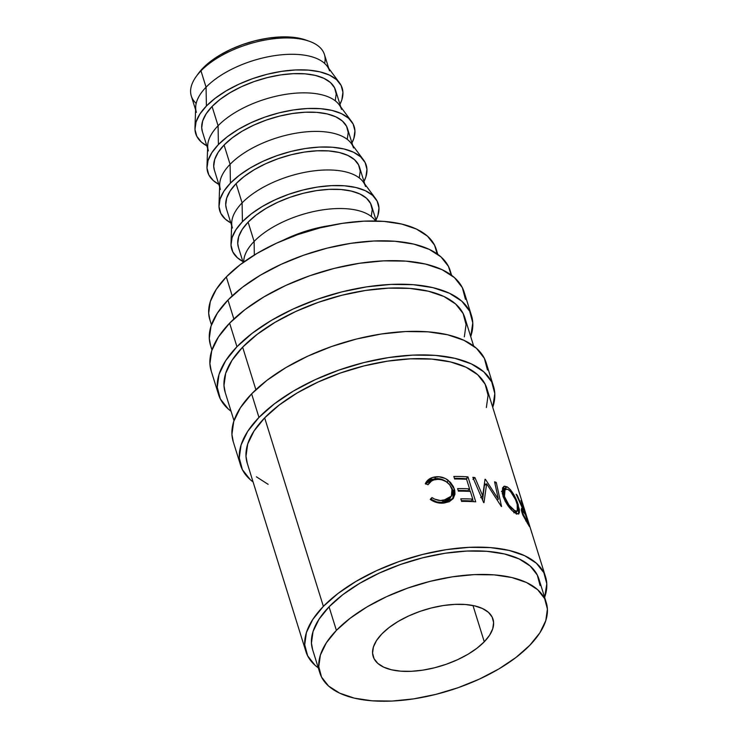 <?xml version="1.0" encoding="UTF-8"?>
<svg xmlns="http://www.w3.org/2000/svg" width="738" height="738" viewBox="0 0 738 738"><rect width="100%" height="100%" fill="white"/><g stroke="black" fill="none" stroke-linecap="round" stroke-linejoin="round"><path stroke-width="1.11" d="M309.379 41.3L305.892 40.046A66.236 30.848 162.7 0 0 202.913 68.136L200.985 70.857A69.723 32.472 -17.3 0 1 309.379 41.3A69.723 32.472 -17.3 0 1 324.628 63.413M258.964 417.431A132.48 61.706 -17.3 0 1 393.631 356.851A132.48 61.706 -17.3 0 1 493.519 386.371A132.48 61.706 -17.3 0 1 492.735 407.302L494.801 393.594L491.702 381.887L483.814 371.878L471.434 363.926L455.051 358.364L435.272 355.384L412.883 355.107L388.723 357.552L363.733 362.616L338.871 370.107L315.089 379.729L293.309 391.131L274.361 403.861L258.964 417.431L251.63 393.861L258.964 417.431L247.728 431.315L241.077 444.996L239.269 457.929L242.368 469.636L250.256 479.654L253.079 481.951A132.48 61.706 -17.3 0 1 240.551 465.161A132.48 61.706 -17.3 0 1 258.964 417.431M493.519 386.371L486.185 362.801A132.48 61.706 162.7 0 0 386.288 333.29A132.48 61.706 162.7 0 0 251.63 393.861A132.48 61.706 162.7 0 0 233.208 441.592L240.551 465.161M236.953 346.74A132.48 61.706 -17.3 0 1 371.611 286.159A132.48 61.706 -17.3 0 1 471.499 315.67A132.48 61.706 -17.3 0 1 470.715 336.611L472.781 322.903L469.682 311.196L461.794 301.187L449.414 293.235L433.031 287.672L413.262 284.693L390.863 284.416L366.712 286.861L341.722 291.925L316.86 299.416L293.078 309.038L271.289 320.44L252.341 333.17L236.953 346.74L229.61 323.17L236.953 346.74L225.717 360.624L219.057 374.304L217.249 387.238L220.348 398.944L228.236 408.953L231.059 411.25A132.48 61.706 -17.3 0 1 218.531 394.47A132.48 61.706 -17.3 0 1 236.953 346.74M471.499 315.67L464.165 292.11A132.48 61.706 162.7 0 0 364.268 262.599A132.48 61.706 162.7 0 0 229.61 323.17A132.48 61.706 162.7 0 0 211.188 370.9L218.531 394.47M484.276 641.783A62.758 29.225 -17.3 0 1 420.494 670.482A62.758 29.225 -17.3 0 1 373.179 656.497A62.758 29.225 -17.3 0 1 381.897 633.887L376.574 640.473L373.428 646.949L372.57 653.075L374.037 658.619L377.773 663.361L383.631 667.124L391.398 669.763L400.762 671.174L411.37 671.303L422.809 670.15L434.654 667.752L446.425 664.2L457.689 659.643L468.012 654.246L476.988 648.213L484.276 641.783L489.598 635.206L492.753 628.73L493.611 622.595L492.145 617.06L488.408 612.309L482.541 608.546L474.783 605.916L465.41 604.505L454.802 604.376L443.363 605.529L431.527 607.928L419.747 611.47L408.483 616.036L398.169 621.433L389.194 627.466L381.897 633.887A62.758 29.225 -17.3 0 1 445.687 605.197A62.758 29.225 -17.3 0 1 493.002 619.173A62.758 29.225 -17.3 0 1 484.276 641.783L472.984 605.52L484.276 641.783M328.742 68.339L324.434 54.511A69.723 32.472 162.7 0 0 271.861 38.976A69.723 32.472 162.7 0 0 200.985 70.857L206.068 87.195A69.723 32.472 -17.3 0 1 276.944 55.313A69.723 32.472 -17.3 0 1 329.517 70.848M206.391 106.032A76.697 35.719 -17.3 0 1 278.457 71.872A76.697 35.719 -17.3 0 1 339.517 82.868A76.697 35.719 -17.3 0 1 339.95 104.335L341.879 99.731L342.921 92.241L341.131 85.46L336.565 79.667L329.397 75.064L319.905 71.844L308.466 70.119L295.495 69.962L281.51 71.374L267.045 74.298L252.654 78.634L238.881 84.215L226.271 90.811L215.302 98.182L206.391 106.032L206.068 87.195L206.391 106.032L199.887 114.076L196.031 122.001L194.98 129.491L196.778 136.262L201.345 142.056L206.806 145.801A76.697 35.719 -17.3 0 1 194.97 127.886A76.697 35.719 -17.3 0 1 206.391 106.032M339.517 82.868L327.1 66.134A69.723 32.472 162.7 0 0 271.593 56.134A69.723 32.472 162.7 0 0 206.068 87.195A69.723 32.472 162.7 0 0 195.69 107.056L194.97 127.886M340.753 106.899L335.522 90.128A69.723 32.472 162.7 0 0 282.949 74.593A69.723 32.472 162.7 0 0 212.074 106.475L218.079 125.755A69.723 32.472 -17.3 0 1 288.955 93.874A69.723 32.472 -17.3 0 1 341.528 109.408M218.402 144.593A76.697 35.719 -17.3 0 1 290.468 110.432A76.697 35.719 -17.3 0 1 351.528 121.429A76.697 35.719 -17.3 0 1 351.961 142.895L353.889 138.283L354.932 130.792L353.142 124.021L348.576 118.228L341.408 113.624L331.916 110.396L320.476 108.68L307.506 108.514L293.521 109.934L279.056 112.859L264.656 117.194L250.892 122.776L238.282 129.371L227.313 136.742L218.402 144.593L218.079 125.755L218.402 144.593L211.889 152.637L208.042 160.552L206.991 168.043L208.789 174.823L213.356 180.616L218.817 184.362A76.697 35.719 -17.3 0 1 206.981 166.447A76.697 35.719 -17.3 0 1 218.402 144.593M351.528 121.429L339.111 104.695A69.723 32.472 162.7 0 0 283.604 94.695A69.723 32.472 162.7 0 0 218.079 125.755A69.723 32.472 162.7 0 0 207.701 145.617L206.981 166.447M352.755 145.46L347.533 128.689A69.723 32.472 162.7 0 0 294.96 113.154A69.723 32.472 162.7 0 0 224.084 145.035L230.09 164.316A69.723 32.472 -17.3 0 1 300.966 132.434A69.723 32.472 -17.3 0 1 353.539 147.969M230.413 183.153A76.697 35.719 -17.3 0 1 302.479 148.993A76.697 35.719 -17.3 0 1 363.539 159.98A76.697 35.719 -17.3 0 1 363.972 181.456L365.891 176.843L366.943 169.353L365.153 162.581L360.587 156.779L353.419 152.185L343.926 148.956L332.478 147.231L319.517 147.074L305.532 148.486L291.067 151.419L276.667 155.755L262.903 161.327L250.293 167.932L239.315 175.303L230.413 183.153L230.09 164.316L230.413 183.153L223.9 191.197L220.053 199.112L219.001 206.603L220.8 213.383L225.367 219.177L230.828 222.922A76.697 35.719 -17.3 0 1 218.992 205.007A76.697 35.719 -17.3 0 1 230.413 183.153M363.539 159.98L351.122 143.246A69.723 32.472 162.7 0 0 295.615 133.255A69.723 32.472 162.7 0 0 230.09 164.316A69.723 32.472 162.7 0 0 219.712 184.177L218.992 205.007M364.766 184.02L359.544 167.249A69.723 32.472 162.7 0 0 306.971 151.714A69.723 32.472 162.7 0 0 236.095 183.596L242.101 202.876A69.723 32.472 -17.3 0 1 312.977 170.995A69.723 32.472 -17.3 0 1 365.55 186.529M242.415 221.714A76.697 35.719 -17.3 0 1 314.489 187.544A76.697 35.719 -17.3 0 1 375.55 198.54A76.697 35.719 -17.3 0 1 375.983 220.016L377.902 215.404L378.954 207.913L377.164 201.142L372.589 195.339L365.43 190.745L355.937 187.517L344.489 185.792L331.528 185.635L317.543 187.046L303.078 189.98L288.678 194.315L274.914 199.887L262.304 206.492L251.326 213.854L242.415 221.714L242.101 202.876L242.415 221.714L235.911 229.758L232.064 237.673L231.012 245.164L232.811 251.935L237.378 257.737L242.839 261.483A76.697 35.719 -17.3 0 1 231.003 243.568A76.697 35.719 -17.3 0 1 242.415 221.714M375.55 198.54L363.133 181.806A69.723 32.472 162.7 0 0 307.617 171.816A69.723 32.472 162.7 0 0 242.101 202.876A69.723 32.472 162.7 0 0 231.723 222.738L231.003 243.568M254.112 241.437A69.723 32.472 -17.3 0 1 320.393 210.238A69.723 32.472 -17.3 0 1 375.587 221.003L375.144 220.367A69.723 32.472 162.7 0 0 319.628 210.376A69.723 32.472 162.7 0 0 254.112 241.437L254.342 255.016L254.112 241.437A69.723 32.472 162.7 0 0 243.734 261.298L243.706 262.082A69.723 32.472 -17.3 0 1 254.112 241.437L248.106 222.156L254.112 241.437M376.297 221.013L371.555 205.801A69.723 32.472 162.7 0 0 318.982 190.275A69.723 32.472 162.7 0 0 248.106 222.156A69.723 32.472 162.7 0 0 238.411 247.276L243.153 262.488M283.106 240.274A76.697 35.719 -17.3 0 1 330.79 225.422L315.08 228.54L300.689 232.876L283.097 240.284M437.791 254.352L436.167 249.13A118.532 55.212 162.7 0 0 346.795 222.719A118.532 55.212 162.7 0 0 226.308 276.925L232.212 295.883L226.308 276.925A118.532 55.212 162.7 0 0 209.823 319.628L211.455 324.849M336.399 630.381A118.532 55.212 -17.3 0 1 456.877 576.184A118.532 55.212 -17.3 0 1 546.258 602.586A118.532 55.212 -17.3 0 1 529.783 645.298L516.01 657.438L499.054 668.822L479.562 679.025L458.289 687.641L436.038 694.338L413.677 698.868L392.072 701.054L372.035 700.805L354.341 698.148L339.674 693.157L328.604 686.054L321.547 677.097L318.77 666.626L320.393 655.049L326.344 642.807L336.399 630.381L350.172 618.241L367.127 606.848L386.611 596.655L407.893 588.038L430.134 581.341L452.495 576.812L474.11 574.625L494.146 574.865L511.84 577.531L526.498 582.513L537.578 589.625L544.635 598.583L547.402 609.053L545.788 620.63L539.838 632.872L529.783 645.298A118.532 55.212 -17.3 0 1 409.295 699.495A118.532 55.212 -17.3 0 1 319.914 673.084A118.532 55.212 -17.3 0 1 336.399 630.381L329.056 606.82L336.399 630.381M546.258 602.586L538.925 579.026A118.532 55.212 162.7 0 0 449.543 552.614A118.532 55.212 162.7 0 0 329.056 606.82A118.532 55.212 162.7 0 0 312.58 649.523L319.914 673.084M451.628 275.32L450.171 270.625A125.506 58.459 162.7 0 0 355.531 242.664A125.506 58.459 162.7 0 0 227.959 300.043L233.863 319L227.959 300.043A125.506 58.459 162.7 0 0 210.505 345.264L211.972 349.969M473.648 346.011L464.848 317.746A125.506 58.459 162.7 0 0 370.208 289.785A125.506 58.459 162.7 0 0 242.636 347.174L255.883 389.692L242.636 347.174A125.506 58.459 162.7 0 0 225.191 392.395L233.992 420.66M318.29 667.872L315.117 665.325L307.645 655.833L304.711 644.754L306.427 632.494L312.728 619.542L323.373 606.378A125.506 58.459 -17.3 0 1 450.946 548.989A125.506 58.459 -17.3 0 1 545.576 576.95A125.506 58.459 -17.3 0 1 544.635 597.365L546.793 583.795L543.86 572.716L536.378 563.223L524.653 555.696L509.128 550.419L490.401 547.596L469.184 547.338L446.296 549.653L422.625 554.45L399.074 561.544L376.546 570.668L355.901 581.461L337.949 593.527L323.373 606.378L264.656 417.865L323.373 606.378A125.506 58.459 -17.3 0 0 305.919 651.599L247.202 463.086A125.506 58.459 162.7 0 1 264.656 417.865L254.01 431.029L247.71 443.981L245.994 456.241L247.285 463.335M527.679 519.7L486.859 388.437A125.506 58.459 162.7 0 0 392.229 360.476A125.506 58.459 162.7 0 0 264.656 417.865L279.232 405.014L297.193 392.948L317.829 382.155L340.356 373.031L363.908 365.937L387.588 361.14L410.466 358.825L431.684 359.092L450.42 361.906L465.946 367.183L477.67 374.71L485.143 384.203L488.076 395.282L486.36 407.542M527.329 518.38L531.323 531.194L527.744 520.004M531.812 532.965L531.056 530.318M521.609 501.572L529.377 526.508A125.506 58.459 162.7 0 0 527.938 524.091L522.744 514.884L521.268 509.82L521.711 508.325L523.168 509.801L516.111 494.183A125.506 58.459 -17.3 0 1 517.246 495.382L524.045 511.111A125.506 58.459 -17.3 0 1 524.58 511.988L521 500.475A125.506 58.459 -17.3 0 1 521.609 501.572L521.609 501.572A125.506 58.459 -17.3 0 0 521 500.475L524.58 511.988L523.897 512.237L524.58 511.988A125.506 58.459 -17.3 0 0 524.045 511.111L517.246 495.382L516.784 495.585L517.246 495.382A125.506 58.459 -17.3 0 0 516.111 494.183L523.168 509.801L521.489 508.325L521.941 512.587L527.938 524.091A125.506 58.459 -17.3 0 1 529.377 526.508L521.609 501.572M516.24 499.497L519.386 509.571L519.377 512.762L518.085 514.026L515.567 513.214L512.181 510.585L505.161 501.268L502.274 493.427L502.624 487.744L504.497 486.176L507.283 486.923L510.401 489.645L513.556 494.192M482.707 495.807L485.023 479.257A125.506 58.459 -17.3 0 1 485.447 479.349L498.362 499.229L494.58 481.822A125.506 58.459 -17.3 0 1 496.259 482.394L501.554 506.508A125.506 58.459 162.7 0 0 501.314 506.434L486.646 483.787L483.98 502.67A125.506 58.459 162.7 0 0 483.676 502.633L472.837 477.32A125.506 58.459 -17.3 0 1 474.931 477.569L482.707 495.807L480.669 497.633L482.707 495.807L474.931 477.569L472.957 479.396L474.931 477.569A125.506 58.459 -17.3 0 0 472.837 477.32L483.676 502.633A125.506 58.459 -17.3 0 1 483.98 502.67L486.646 483.787L484.377 485.567L482.587 500.069L484.377 485.567L486.646 483.787L501.314 506.434A125.506 58.459 -17.3 0 1 501.554 506.508L496.259 482.394L494.903 483.298L496.259 482.394A125.506 58.459 -17.3 0 0 494.58 481.822L498.362 499.229L485.447 479.349L484.958 479.737L485.447 479.349A125.506 58.459 -17.3 0 0 485.023 479.257L482.707 495.807M467.966 476.877L475.733 501.812A125.506 58.459 162.7 0 0 461.591 501.397L460.798 498.833A125.506 58.459 -17.3 0 1 472.754 499.109L470.364 491.434A125.506 58.459 162.7 0 0 458.409 491.157L457.606 488.602A125.506 58.459 -17.3 0 1 469.571 488.879L466.582 479.285A125.506 58.459 162.7 0 0 454.617 479.008L453.824 476.453A125.506 58.459 -17.3 0 1 467.966 476.877L466.185 478.731A122.019 56.835 162.7 0 0 454.405 478.307A122.019 56.835 162.7 0 1 466.185 478.731L466.351 479.276L467.966 476.877A125.506 58.459 -17.3 0 0 453.824 476.453L454.617 479.008A125.506 58.459 -17.3 0 1 466.582 479.285L469.571 488.879L467.846 490.733A122.019 56.835 162.7 0 0 458.187 490.456A122.019 56.835 162.7 0 1 467.846 490.733L469.571 488.879A125.506 58.459 -17.3 0 0 457.606 488.602L458.409 491.157A125.506 58.459 -17.3 0 1 470.364 491.434L472.754 499.109L471.029 500.964A122.019 56.835 162.7 0 0 461.37 500.687A122.019 56.835 162.7 0 1 471.029 500.964L472.754 499.109A125.506 58.459 -17.3 0 0 460.798 498.833L461.591 501.397A125.506 58.459 -17.3 0 1 475.733 501.812L467.966 476.877M431.721 500.419L430.226 499.386L431.961 497.56L434.581 499.082L440.42 500.53L447.662 499.322L450.881 496.84L451.896 495.161L452.265 490.115L449.811 484.903L446.056 481.591L441.416 479.663L437.782 479.313L433.879 479.949L431.462 481.065L427.975 484.765L425.309 483.611L427.025 480.991L432.44 477.514L438.981 476.776L445.411 478.538L450.383 482.274L453.464 486.739L454.756 490.438L454.959 494.257L453.132 498.63L449.285 501.692L443.972 503.048L436.822 502.56L431.721 500.419M318.29 667.862A125.506 58.459 -17.3 0 1 305.919 651.599M540.068 585.492L537.292 575.022L530.235 566.055L519.165 558.952L504.497 553.97L486.803 551.304L466.767 551.055L445.162 553.242L422.8 557.771L400.549 564.478L379.277 573.094L359.784 583.288L342.829 594.671L329.056 606.82L319 619.247L313.05 631.479L311.436 643.056L312.654 649.763M451.139 274.96L448.446 266.381L440.973 256.889L429.248 249.361L413.723 244.094L394.987 241.271L373.769 241.012L350.891 243.319L327.211 248.116L303.659 255.21L281.132 264.333L260.496 275.136L242.534 287.193L227.959 300.043L217.313 313.207L211.013 326.159L209.297 338.419L210.588 345.513M437.173 253.909L434.544 245.127L427.486 236.16L416.407 229.057L401.749 224.075L384.055 221.409L364.019 221.16L342.404 223.346L320.052 227.876L297.801 234.583L276.529 243.189L257.036 253.392L240.081 264.776L226.308 276.925L216.252 289.351L210.302 301.584L208.679 313.161L209.906 319.868M371.279 216.418L372.229 209.61L370.596 203.448L366.445 198.181L359.932 193.993L351.306 191.068L340.901 189.5L329.111 189.352L316.399 190.635L303.244 193.301L290.163 197.249L277.645 202.313L266.178 208.31L256.206 215.007L248.106 222.156L242.193 229.463L238.688 236.658L237.737 243.475L238.457 247.414M232.405 227.996A69.723 32.472 -17.3 0 1 242.101 202.876L236.095 183.596A69.723 32.472 162.7 0 0 226.4 208.716L231.621 225.487M359.268 177.858L360.218 171.05L358.585 164.888L354.434 159.62L347.921 155.441L339.296 152.508L328.89 150.939L317.1 150.792L304.388 152.083L291.242 154.74L278.152 158.688L265.634 163.753L254.167 169.749L244.195 176.456L236.095 183.596L230.182 190.902L226.677 198.107L225.727 204.915L226.446 208.854M220.394 189.435A69.723 32.472 -17.3 0 1 230.09 164.316L224.084 145.035A69.723 32.472 162.7 0 0 214.389 170.155L219.62 186.926M347.257 139.297L348.207 132.489L346.583 126.327L342.423 121.06L335.91 116.881L327.285 113.947L316.879 112.379L305.098 112.231L292.377 113.523L279.232 116.189L266.141 120.128L253.623 125.192L242.156 131.189L232.184 137.895L224.084 145.035L218.171 152.342L214.675 159.546L213.716 166.354L214.435 170.293M208.384 150.875A69.723 32.472 -17.3 0 1 218.079 125.755L212.074 106.475A69.723 32.472 162.7 0 0 202.378 131.595L207.609 148.366M335.246 100.737L336.196 93.929L334.572 87.776L330.421 82.499L323.899 78.32L315.274 75.387L304.868 73.818L293.087 73.68L280.366 74.962L267.221 77.628L254.13 81.567L241.612 86.632L230.155 92.637L220.173 99.335L212.074 106.475L206.16 113.79L202.664 120.986L201.705 127.794L202.424 131.733M196.382 112.314A69.723 32.472 -17.3 0 1 206.068 87.195L200.985 70.857A69.723 32.472 162.7 0 0 191.29 95.986L195.598 109.805M306.076 40.12L300.947 38.607L291.067 37.112L279.868 36.974L267.793 38.201L255.293 40.728L242.867 44.474L230.976 49.289L220.081 54.99L210.607 61.346L202.913 68.136L198.264 73.662M449.746 498.694L446.638 501.176L441.029 502.403L436.712 501.905L431.343 499.358L430.881 499.857L431.961 497.56L431.343 499.358C434.793 501.757 438.492 502.744 442.431 502.32L443.335 500.475C439.322 500.945 435.531 499.967 431.961 497.56L430.226 499.386C434.433 502.394 439.018 503.611 443.972 503.048L453.593 497.984L454.405 489.137L448.289 480.373C444.405 477.495 440.235 476.314 435.771 476.84C430.835 477.357 427.348 479.617 425.309 483.611L427.975 484.765C429.756 481.628 432.625 479.838 436.592 479.396C444.082 479.137 449.221 482.357 451.988 489.054L451.388 496.12L443.335 500.475L442.431 502.32L450.171 498.085L451.388 496.13M425.66 483.768L434.876 478.676L435.771 476.84L434.876 478.676C439.221 478.169 443.289 479.349 447.08 482.228L448.289 480.373L447.08 482.228L447.855 482.883M449.737 484.811L453.104 491.001L454.405 489.137L453.104 491.001L452.874 498.962L453.695 496.111L453.455 492.301L452.173 488.602L449.138 484.128M438.473 478.667L431.638 479.34L428.741 480.733L425.485 484.045M448.141 483.15L444.267 480.392L439.571 478.805M469.396 489.063L470.134 491.425L469.396 489.063M472.588 499.294L473.326 501.655L472.588 499.294M497.264 499.995L498.362 499.229L497.264 499.995M484.525 483.169L485.512 484.672L484.525 483.169M502.606 487.772L504.405 488.482L507.283 486.923L503.75 486.453L502.91 495.918C506.111 504.119 510.336 509.884 515.567 513.214L518.565 513.879L518.26 504.93C515.576 496.508 511.914 490.512 507.283 486.923L504.405 488.482L505.216 489.026M517.559 505.253L518.26 504.93L517.559 505.253M516.406 511.609L516.452 513.676M505.908 489.589L502.975 487.855M516.351 514.22L516.323 511M501.499 491.563L503.039 490.456L504.082 490.549M514.967 511.831L513.851 512.809M508.131 489.515C511.951 492.394 514.976 497.237 517.2 504.026L517.301 511.157L514.709 510.613C510.493 507.901 507.08 503.215 504.469 496.563L505.06 489.119L508.131 489.515L505.853 488.86L504.248 489.94L503.731 492.67L504.469 496.563L503.362 497.246L504.469 496.563L508.98 505.078L514.709 510.613L513.15 511.452L514.709 510.613L516.803 511.296L517.975 510.355L517.762 506.047L515.539 499.626L510.696 491.72L508.131 489.515M505.041 489.119L501.997 490.927M521.388 510.502L523.168 509.801L521.388 510.502M523.233 511.416L524.045 511.111L523.233 511.416M518.583 513.187L518.814 513.962M522.338 513.786L522.855 513.565L522.587 510.991L525.382 514.543L527.965 522.855L527.273 523.113L527.965 522.855L525.382 514.543L522.615 510.982L522.855 513.565L522.338 513.786M525.77 520.927L526.526 520.631A125.506 58.459 -17.3 0 1 527.965 522.855A125.506 58.459 -17.3 0 0 526.526 520.631L522.855 513.565L526.526 520.631L525.77 520.927M524.607 511.148L526.904 518.519M530.668 529.128L528.574 522.772M530.373 528.15L530.853 529.783M464.34 336.851L466.056 324.591L463.123 313.512L455.65 304.019L443.925 296.491L428.4 291.215L409.664 288.392L388.456 288.134L365.568 290.449L341.888 295.246L318.336 302.34L295.809 311.464L275.173 322.257L257.221 334.323L242.636 347.174L231.99 360.338L225.69 373.29L223.974 385.55L225.265 392.644M465.447 299.333L462.348 287.635L454.46 277.617L442.08 269.674L425.688 264.103L405.918 261.132L383.52 260.855L359.369 263.3L334.379 268.355L309.517 275.846L285.735 285.477L263.955 296.87L244.998 309.6L229.61 323.17L218.374 337.063L211.723 350.744L209.906 363.677L211.271 371.168M256.4 476.813L268.125 484.34M487.458 370.024L484.368 358.327L476.471 348.308L464.101 340.366L447.708 334.794L427.939 331.823L405.54 331.546L381.389 333.991L356.399 339.046L331.537 346.537L307.755 356.168L285.966 367.57L267.018 380.291L251.63 393.861L240.394 407.754L233.743 421.435L231.926 434.368L233.291 441.859M196.188 103.421A69.723 32.472 -17.3 0 1 196.17 76.558A69.723 32.472 -17.3 0 1 200.985 70.857L202.913 68.136A66.236 30.848 162.7 0 0 198.338 73.551L196.17 76.558M545.576 576.95L531.139 530.604M514.285 512.679L517.292 511.157M522.578 510.991L521.591 511.397"/></g></svg>
